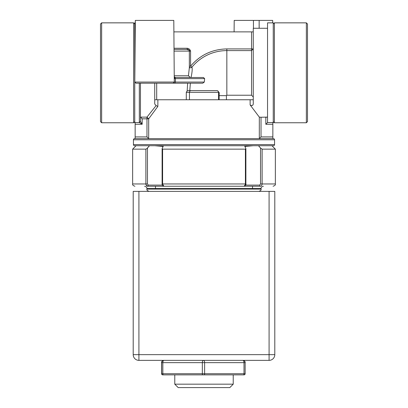 <?xml version="1.0" encoding="UTF-8"?>
<svg xmlns="http://www.w3.org/2000/svg" width="408" height="408" viewBox="0 0 408 408"><rect width="100%" height="100%" fill="white"/><g stroke="black" fill="none" stroke-linecap="round" stroke-linejoin="round"><path stroke-width="0.61" d="M101.638 22.853L100.496 23.995L100.496 121.62L101.638 122.762L101.638 22.853L133.61 22.853L133.61 122.762L101.638 122.762M135.298 22.853L134.752 22.853L134.752 122.762L135.15 122.762M139.317 83.196L139.327 122.568L140.459 121.406L140.459 83.196L140.128 83.196M134.798 80.58L134.936 64.755M134.803 79.958L134.783 82.049A1.142 1.142 0 0 0 134.783 82.059L175.445 82.059L174.68 83.196L202.751 83.196L204.296 82.059L204.648 78.632L203.444 77.489L175.292 77.489L175.027 77.642L175.415 78.632L174.257 78.622L175.027 77.642L174.267 76.663M173.15 83.196L174.287 82.049L134.783 82.059L135.925 83.196L174.68 83.196M174.292 76.888L175.292 77.489L203.444 77.489M187.629 49.404L174.053 49.404L187.629 49.404A1.714 1.714 0 0 1 189.343 51.112L189.343 67.657L188.455 75.776L190.398 77.489M189.174 50.368L190.572 51.112L190.572 66.178C200.078 54.998 212.165 49.246 226.838 48.919L251.558 48.919L251.558 31.875L253.266 31.875M174.043 48.261L187.196 48.261L187.196 49.404M187.196 48.261C188.879 48.455 190.006 49.404 190.572 51.112L174.068 51.112M226.425 99.756L226.425 95.645L226.838 95.232L251.558 95.232L253.266 96.961L251.558 95.232L251.558 50.602L253.266 48.919L251.558 48.919L251.558 50.602L226.838 50.602A45.043 45.043 0 0 0 191.877 67.238L190.572 66.178L189.343 66.178M191.097 77.489C192.224 71.798 192.484 68.381 191.877 67.238L190.322 67.876L189.343 67.346M189.343 67.371A1.714 1.714 0 0 0 190.322 67.876L189.302 67.111M173.9 31.875L251.558 31.875M272.702 22.853L272.677 20.4L234.202 20.4L234.1 31.875M272.85 122.762L273.248 122.762L273.248 22.853L267.541 22.853L267.541 122.553L265.827 124.272L265.827 117.249L267.541 117.101L261.023 117.249L261.023 136.92L272.85 136.92L272.85 124.272L265.827 124.272M273.248 121.62L274.39 122.762L274.39 22.853L273.248 23.995M306.362 122.762L307.505 121.62L307.505 23.995L306.362 22.853L306.362 122.762L274.39 122.762M306.362 22.853L274.39 22.853M253.439 20.4L253.439 28.28M259.146 20.4L259.146 28.28M226.425 95.645L219.127 95.645L219.234 92.733L217.79 90.902L216.847 90.622L188.501 90.622L189.781 90.622L190.358 83.196L188.95 83.196M189.781 90.622L210.069 90.622M210.375 90.622L216.847 90.622A1.714 1.714 0 0 1 218.555 92.33L189.445 92.33A1.714 1.714 0 0 1 191.153 90.622M219.234 92.733L218.555 92.33L218.555 99.756M189.445 99.756L189.445 92.33L186.293 92.33L187.16 90.907L188.501 90.622M187.16 90.907L187.639 83.196L170.391 83.196M188.822 83.196L187.639 83.196M174.287 82.049L173.798 20.4L135.323 20.4L134.926 65.662M267.536 122.568L272.85 122.568L272.85 124.272M140.459 117.101L142.173 118.825L142.173 124.272L140.464 121.431L139.327 122.568L142.173 124.272L135.15 124.272L135.15 122.568L139.327 122.568M267.541 28.28L253.266 28.28L253.266 103.989C252.812 105.692 251.767 106.004 250.13 104.927L250.13 99.756L157.871 99.756L157.871 106.391L156.101 105.611L146.977 117.122L148.685 118.825L148.696 138.633M156.101 105.611L154.734 103.989L154.734 83.196M272.85 136.92L272.85 138.633M157.871 106.391L148.685 118.825L142.173 118.825M154.734 99.756L157.871 99.756M148.685 138.628L146.977 136.92L146.977 117.122L140.469 117.122M259.304 138.633L259.315 117.116L261.023 117.249M259.315 138.628L261.023 136.92M259.315 117.116L250.13 104.927M250.13 99.756L253.266 99.756M135.15 138.633L135.15 124.272M252.71 105.228L253.016 104.871M273.421 138.633L134.579 138.633A1.142 1.142 0 0 0 133.436 139.776L274.564 139.776A1.142 1.142 0 0 0 273.421 138.633M133.436 144.57L274.564 144.57A1.142 1.142 0 0 1 273.421 145.712L134.579 145.712A1.142 1.142 0 0 1 133.436 144.57L133.436 139.776M258.488 145.712L260.539 148.017L260.539 183.962L259.661 185.105L245.662 185.105M271.937 145.712L275.364 149.139L262.12 149.139L260.539 148.017M146.064 184.946L147.783 186.247L148.339 185.105L147.461 183.962L147.461 148.017L149.512 145.712L146.809 148.665L145.88 149.139L132.636 149.139L136.063 145.712M154.785 145.712L163.124 146.431M244.576 145.712L245.886 148.665L245.407 149.139L162.593 149.139L162.114 148.665L163.424 145.712M244.876 146.431L253.215 145.712M145.886 184.115L146.054 184.921M162.338 185.105L148.339 185.105L147.783 186.247C146.666 186.201 146.033 185.436 145.88 183.962L147.461 183.962M245.407 149.139L245.407 183.962L162.593 183.962L163.858 186.247L147.783 186.247C130.876 186.247 130.876 186.247 147.783 186.247L244.142 186.247L245.682 183.962M260.539 183.962L262.12 183.962C261.967 185.436 261.329 186.201 260.217 186.247L259.661 185.105M245.886 148.665L245.886 183.962C246.259 184.605 245.677 185.37 244.142 186.247L260.217 186.247C277.124 186.247 277.124 186.247 260.217 186.247L245.983 186.247M161.996 186.247L163.858 186.247C162.527 185.727 161.945 184.967 162.114 183.962L162.114 148.665M165.357 186.247L242.643 186.247M138.919 360.366L138.919 191.383L133.207 191.383L133.207 354.659A5.707 5.707 0 0 0 138.919 360.366L269.081 360.366L269.081 354.659L133.207 354.659M138.919 191.383L269.081 191.383L269.081 354.659L274.793 354.659A5.707 5.707 0 0 1 269.081 360.366M274.793 354.659L274.793 191.383L269.081 191.383M252.526 188.527L252.526 186.247M155.474 188.527L155.474 186.247M189.7 360.366L172.406 360.366M243.438 374.87A1.142 0.571 -90 0 0 244.01 373.728L245.147 373.728L245.147 362.651C245.458 361.743 244.698 360.983 242.862 360.366A2.285 2.285 -90 0 1 245.147 362.651L244.01 362.651A2.285 1.147 -90 0 0 242.862 360.366A2.285 2.285 -90 0 1 245.147 362.651L245.147 373.728A1.142 1.142 0 0 1 244.004 374.87L162.833 374.87A1.142 1.142 -90 0 1 161.69 373.728L161.69 362.651A2.285 2.285 -90 0 1 163.975 360.366A2.285 1.137 90 0 0 162.838 362.651L161.588 362.651L161.588 373.728A1.142 1.142 90 0 0 162.731 374.87L163.71 374.87M203.475 360.366A2.285 1.147 90 0 1 204.617 362.651L202.337 362.651A2.285 1.137 -90 0 1 203.475 360.366M163.873 360.366A2.285 2.285 90 0 0 161.588 362.651C161.277 361.743 162.037 360.983 163.873 360.366A2.285 2.285 90 0 0 161.588 362.651L161.588 373.728A1.142 1.142 90 0 0 162.731 374.87A1.142 1.142 0 0 1 161.588 373.728L162.838 373.728A1.142 0.566 90 0 0 163.409 374.87M242.52 374.87L243.902 374.87M233.228 384.173L229.806 387.6L178.194 387.6L174.772 384.173L233.228 384.173L233.228 374.87M174.772 384.173L174.772 374.87M204.296 82.059L175.445 82.059L175.415 78.632L204.648 78.632M174.282 75.776L188.455 75.776M226.838 48.919L226.838 95.232M218.555 95.645L219.127 95.645L219.127 99.756M186.293 99.756L186.293 92.33M156.697 83.196L156.697 99.756M135.15 136.92L146.977 136.92M132.636 149.139L132.636 183.962L145.88 183.962L145.88 149.139M162.593 149.139L162.593 183.962L162.318 183.962M262.12 149.139L262.12 183.962L275.364 183.962L275.364 149.139M149.195 191.383C147.354 190.755 146.589 189.995 146.911 189.098L261.089 189.098L261.089 188.527L146.911 188.527C147.033 187.42 146.273 186.66 144.626 186.247M202.904 374.87A1.142 0.566 -90 0 1 202.337 373.728L244.01 373.728L244.01 362.651L204.617 362.651L204.617 373.728A1.142 0.571 90 0 1 204.046 374.87M202.337 373.728L202.337 362.651L162.838 362.651L162.838 373.728L202.337 373.728M134.752 121.62L133.61 122.762M186.905 49.404L188.256 49.98M174.277 76.781L174.298 77.27M175.292 77.489L174.272 76.745M134.752 23.995L133.61 22.853M274.564 144.57L274.564 139.776M275.364 183.962C275.68 184.86 274.921 185.62 273.08 186.247M132.636 183.962C132.32 184.86 133.079 185.62 134.921 186.247M261.089 188.527C260.967 187.42 261.727 186.66 263.374 186.247M146.911 189.098L146.911 188.527M261.089 189.098C261.411 189.995 260.646 190.755 258.805 191.383"/></g></svg>
